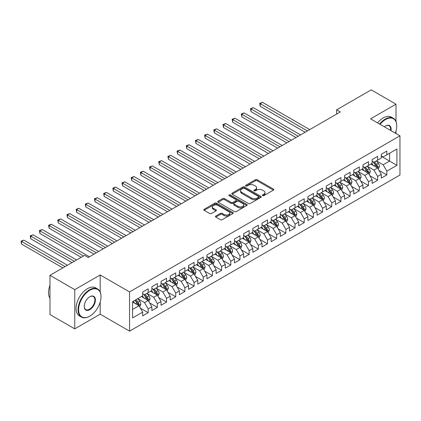 <?xml version="1.0" encoding="UTF-8"?>
<svg xmlns="http://www.w3.org/2000/svg" width="421" height="421" viewBox="0 0 421 421"><rect width="100%" height="100%" fill="white"/><g stroke="black" fill="none" stroke-linecap="round" stroke-linejoin="round"><path stroke-width="0.63" d="M262.578 195.649A0.889 0.516 0 0 0 263.835 195.649L273.408 190.124A1.274 0.737 0 0 0 273.782 189.603A1.274 0.737 0 0 0 273.408 189.087L257.194 179.72A1.274 0.737 0 0 0 255.389 179.72L245.817 185.251A0.889 0.516 0 0 0 245.559 185.614A0.889 0.516 0 0 0 245.817 185.977A0.889 0.516 0 0 0 247.08 185.977L248.322 185.261A4.078 2.352 0 0 1 254.084 185.261L255.436 186.04A4.078 2.352 0 0 1 256.631 187.708A4.078 2.352 0 0 1 255.436 189.371L254.2 190.087A0.889 0.516 0 0 0 253.937 190.45A0.889 0.516 0 0 0 254.2 190.813A0.889 0.516 0 0 0 255.458 190.813L256.699 190.097A4.078 2.352 0 0 1 262.462 190.097L263.814 190.881A4.078 2.352 0 0 1 265.009 192.544A4.078 2.352 0 0 1 263.814 194.207L262.578 194.923A0.889 0.516 0 0 0 262.315 195.286A0.889 0.516 0 0 0 262.578 195.649L262.578 194.923M215.841 216.026A1.274 0.737 0 0 0 215.468 216.547A1.274 0.737 0 0 0 215.841 217.068L220.388 219.694A1.274 0.737 0 0 0 222.193 219.694L232.824 213.558A1.274 0.737 0 0 0 233.197 213.037A1.274 0.737 0 0 0 232.824 212.516L216.605 203.154A1.274 0.737 0 0 0 214.805 203.154L204.174 209.29A1.274 0.737 0 0 0 203.801 209.811A1.274 0.737 0 0 0 204.174 210.332L209.669 213.505A1.274 0.737 0 0 0 211.474 213.505L216.02 210.879A1.274 0.737 0 0 0 216.394 210.358A1.274 0.737 0 0 0 216.02 209.837L213.294 208.263A3.41 1.968 0 0 1 212.3 206.874A3.41 1.968 0 0 1 214.4 205.053A3.41 1.968 0 0 1 218.115 205.48L228.792 211.647A3.41 1.968 0 0 1 229.792 213.037A3.41 1.968 0 0 1 227.687 214.857A3.41 1.968 0 0 1 223.972 214.426L222.193 213.4A1.274 0.737 0 0 0 220.388 213.4L215.841 216.026L215.841 217.068M100.187 291.963L100.187 274.96L74.759 289.643L49.978 275.334L84.584 255.358L88.252 257.478L340.289 111.965L336.621 109.844L336.621 114.086M100.187 274.96L129.557 291.921L399.95 135.809L399.95 175.025L129.557 331.132L129.557 291.921M396.003 121.448L396.003 104.176L370.58 118.854L399.95 135.809M396.003 104.176L371.222 89.868L336.621 109.844M248.411 203.517A1.274 0.737 0 0 0 250.211 203.517L260.841 197.381A1.274 0.737 0 0 0 261.215 196.86A1.274 0.737 0 0 0 260.841 196.339L244.627 186.977A1.274 0.737 0 0 0 242.822 186.977L232.192 193.118A1.274 0.737 0 0 0 231.818 193.634A1.274 0.737 0 0 0 232.192 194.155L248.411 203.517M229.44 195.844A0.889 0.516 0 0 1 230.345 195.97L230.345 194.912L246.832 204.427A1.274 0.737 0 0 1 247.206 204.948A1.274 0.737 0 0 1 246.832 205.469L236.202 211.605A1.274 0.737 0 0 1 234.402 211.605L218.183 202.243L218.183 201.201A1.274 0.737 0 0 0 217.81 201.722A1.274 0.737 0 0 0 218.183 202.243M218.183 201.201L222.735 198.575A1.274 0.737 0 0 1 224.535 198.575L231.113 202.375A1.274 0.737 0 0 0 232.913 202.375L235.934 200.633A1.274 0.737 0 0 0 236.307 200.112A1.274 0.737 0 0 0 235.934 199.591L229.087 195.639A0.889 0.516 0 0 1 228.824 195.276A0.889 0.516 0 0 1 229.377 194.797A0.889 0.516 0 0 1 230.345 194.912M381.315 156.317L389.578 161.085L389.578 153.244L396.919 149.002L386.825 154.833L386.825 151.071L381.315 154.249L381.315 158.012L377.648 160.133L377.648 156.37L372.138 159.548L372.138 163.311L368.47 165.432L368.47 161.669L362.96 164.848L362.96 168.61L359.292 170.731L359.292 166.969L353.782 170.147L353.782 173.91L350.114 176.031L350.114 172.268L344.604 175.446L344.604 179.209L340.931 181.33L340.931 177.567L335.426 180.746L335.426 184.509L331.753 186.629L331.753 182.867L326.249 186.045L326.249 189.808L322.575 191.929L322.575 188.166L317.071 191.345L317.071 195.107L313.398 197.228L313.398 193.465L307.893 196.644L307.893 200.407L304.22 202.527L304.22 198.765L298.715 201.943L298.715 205.706L295.042 207.821L295.042 204.064L289.532 207.243L289.532 211.005L285.864 213.121L285.864 209.358L280.354 212.542L280.354 216.305L276.686 218.42L276.686 214.657L271.177 217.841L271.177 221.604L267.509 223.719L267.509 219.957L261.999 223.141L261.999 226.898L258.331 229.019L258.331 225.256L252.821 228.435L252.821 232.197L249.148 234.318L249.148 230.555L243.643 233.734L243.643 237.497L239.97 239.617L239.97 235.855L234.465 239.033L234.465 242.796L230.792 244.917L230.792 241.154L225.288 244.333L225.288 248.095L221.614 250.216L221.614 246.453L216.11 249.632L216.11 253.395L212.437 255.515L212.437 251.753L206.932 254.931L206.932 258.694L203.259 260.815L203.259 257.052L197.749 260.231L197.749 263.993L194.081 266.114L194.081 262.351L188.571 265.53L188.571 269.293L184.903 271.413L184.903 267.651L179.393 270.829L179.393 274.592L175.725 276.713L175.725 272.95L170.216 276.129L170.216 279.891L166.542 282.012L166.542 278.249L161.038 281.428L161.038 285.191L157.365 287.311L157.365 283.549L151.86 286.727L151.86 290.49L148.187 292.611L148.187 288.848L142.682 292.027L142.682 295.789L132.583 301.615L132.583 317.939L142.682 312.108L139.009 305.751L132.583 302.041M396.919 149.002L396.919 165.327L386.825 171.152L383.152 164.795L376.5 160.954M379.068 170.442L386.825 174.915L386.825 171.152M386.825 174.915L381.315 178.099L381.315 174.336L377.648 176.452L373.974 170.095L367.322 166.253M369.891 175.736L377.648 180.214L377.648 176.452M377.648 180.214L372.138 183.393L372.138 179.635L368.47 181.751L364.797 175.394L358.145 171.552M360.713 181.035L368.47 185.514L368.47 181.751M368.47 185.514L362.96 188.692L362.96 184.93L359.292 187.05L355.619 180.693L348.962 176.852M351.535 186.335L359.292 190.813L359.292 187.05M359.292 190.813L353.782 193.992L353.782 190.229L350.114 192.35L346.441 185.993L339.784 182.151M342.357 191.634L350.114 196.112L350.114 192.35M350.114 196.112L344.604 199.291L344.604 195.528L340.931 197.649L337.263 191.292L330.606 187.45M333.179 196.933L340.931 201.412L340.931 197.649M340.931 201.412L335.426 204.59L335.426 200.828L331.753 202.948L328.085 196.591L321.428 192.75M324.002 202.233L331.753 206.711L331.753 202.948M331.753 206.711L326.249 209.89L326.249 206.127L322.575 208.248L318.907 201.891L312.25 198.049M314.819 207.532L322.575 212.01L322.575 208.248M322.575 212.01L317.071 215.189L317.071 211.426L313.398 213.547L309.724 207.19L303.073 203.348M305.641 212.831L313.398 217.31L313.398 213.547M313.398 217.31L307.893 220.488L307.893 216.726L304.22 218.846L300.547 212.489L293.895 208.648M296.463 218.131L304.22 222.609L304.22 218.846M304.22 222.609L298.715 225.788L298.715 222.025L295.042 224.146L291.369 217.789L284.717 213.947M287.285 223.43L295.042 227.908L295.042 224.146M295.042 227.908L289.532 231.087L289.532 227.324L285.864 229.445L282.191 223.088L275.539 219.241M278.107 228.729L285.864 233.208L285.864 229.445M285.864 233.208L280.354 236.386L280.354 232.624L276.686 234.744L273.013 228.382L266.361 224.54M268.93 234.029L276.686 238.507L276.686 234.744M276.686 238.507L271.177 241.686L271.177 237.923L267.509 240.044L263.835 233.681L257.178 229.84M259.752 239.328L267.509 243.806L267.509 240.044M267.509 243.806L261.999 246.985L261.999 243.222L258.331 245.343L254.658 238.981L248.001 235.139M250.574 244.627L258.331 249.106L258.331 245.343M258.331 249.106L252.821 252.284L252.821 248.522L249.148 250.642L245.48 244.28L238.823 240.438M241.396 249.927L249.148 254.405L249.148 250.642M249.148 254.405L243.643 257.584L243.643 253.821L239.97 255.942L236.302 249.579L229.645 245.738M232.218 255.226L239.97 259.704L239.97 255.942M239.97 259.704L234.465 262.883L234.465 259.12L230.792 261.241L227.124 254.879L220.467 251.037M223.035 260.525L230.792 264.998L230.792 261.241M230.792 264.998L225.288 268.182L225.288 264.42L221.614 266.535L217.941 260.178L211.289 256.336M213.857 265.825L221.614 270.298L221.614 266.535M221.614 270.298L216.11 273.482L216.11 269.719L212.437 271.834L208.763 265.477L202.112 261.636M204.68 271.124L212.437 275.597L212.437 271.834M212.437 275.597L206.932 278.781L206.932 275.018L203.259 277.134L199.586 270.777L192.934 266.935M195.502 276.418L203.259 280.896L203.259 277.134M203.259 280.896L197.749 284.08L197.749 280.318L194.081 282.433L190.408 276.076L183.756 272.234M186.324 281.717L194.081 286.196L194.081 282.433M194.081 286.196L188.571 289.374L188.571 285.617L184.903 287.732L181.23 281.375L174.578 277.534M177.146 287.017L184.903 291.495L184.903 287.732M184.903 291.495L179.393 294.674L179.393 290.911L175.725 293.032L172.052 286.675L165.395 282.833M167.968 292.316L175.725 296.794L175.725 293.032M175.725 296.794L170.216 299.973L170.216 296.21L166.542 298.331L162.874 291.974L156.217 288.132M158.791 297.615L166.542 302.094L166.542 298.331M166.542 302.094L161.038 305.272L161.038 301.51L157.365 303.63L153.697 297.273L147.04 293.432M149.613 302.915L157.365 307.393L157.365 303.63M157.365 307.393L151.86 310.572L151.86 306.809L148.187 308.93L144.519 302.573L137.862 298.731M140.435 308.214L148.187 312.692L148.187 308.93M148.187 312.692L142.682 315.871L142.682 312.108M142.682 293.669L144.519 294.726L148.187 292.611M132.583 309.461L139.009 305.751M151.86 288.369L153.697 289.427L157.365 287.311M144.519 302.573L148.187 300.452L141.398 296.531M151.86 306.809L148.187 300.452M161.038 283.07L162.874 284.133L166.542 282.012M153.697 297.273L157.365 295.153L150.576 291.232M161.038 301.51L157.365 295.153M170.216 277.771L172.052 278.834L175.725 276.713M162.874 291.974L166.542 289.853L159.754 285.933M170.216 296.21L166.542 289.853M179.393 272.471L181.23 273.534L184.903 271.413M172.052 286.675L175.725 284.554L168.932 280.633M179.393 290.911L175.725 284.554M188.571 267.172L190.408 268.235L194.081 266.114M181.23 281.375L184.903 279.255L178.109 275.334M188.571 285.617L184.903 279.255M197.749 261.873L199.586 262.936L203.259 260.815M190.408 276.076L194.081 273.955L187.287 270.035M197.749 280.318L194.081 273.955M206.932 256.573L208.763 257.636L212.437 255.515M199.586 270.777L203.259 268.656L196.465 264.735M206.932 275.018L203.259 268.656M216.11 251.274L217.941 252.337L221.614 250.216M208.763 265.477L212.437 263.357L205.643 259.436M216.11 269.719L212.437 263.357M225.288 245.98L227.124 247.038L230.792 244.917M217.941 260.178L221.614 258.057L214.821 254.137M225.288 264.42L221.614 258.057M234.465 240.68L236.302 241.738L239.97 239.617M227.124 254.879L230.792 252.758L224.004 248.837M234.465 259.12L230.792 252.758M243.643 235.381L245.48 236.439L249.148 234.318M236.302 249.579L239.97 247.459L233.181 243.538M243.643 253.821L239.97 247.459M252.821 230.082L254.658 231.14L258.331 229.019M245.48 244.28L249.148 242.164L242.359 238.239M252.821 248.522L249.148 242.164M261.999 224.782L263.835 225.84L267.509 223.719M254.658 238.981L258.331 236.865L251.537 232.939M261.999 243.222L258.331 236.865M271.177 219.483L273.013 220.541L276.686 218.42M263.835 233.681L267.509 231.566L260.715 227.64M271.177 237.923L267.509 231.566M280.354 214.184L282.191 215.242L285.864 213.121M273.013 228.382L276.686 226.266L269.893 222.346M280.354 232.624L276.686 226.266M289.532 208.884L291.369 209.942L295.042 207.821M282.191 223.088L285.864 220.967L279.07 217.047M289.532 227.324L285.864 220.967M298.715 203.585L300.547 204.643L304.22 202.527M291.369 217.789L295.042 215.668L288.248 211.747M298.715 222.025L295.042 215.668M307.893 198.286L309.724 199.344L313.398 197.228M300.547 212.489L304.22 210.368L297.426 206.448M307.893 216.726L304.22 210.368M317.071 192.986L318.907 194.044L322.575 191.929M309.724 207.19L313.398 205.069L306.604 201.149M317.071 211.426L313.398 205.069M326.249 187.687L328.085 188.745L331.753 186.629M318.907 201.891L322.575 199.77L315.787 195.849M326.249 206.127L322.575 199.77M335.426 182.388L337.263 183.451L340.931 181.33M328.085 196.591L331.753 194.47L324.965 190.55M335.426 200.828L331.753 194.47M344.604 177.088L346.441 178.151L350.114 176.031M337.263 191.292L340.931 189.171L334.142 185.251M344.604 195.528L340.931 189.171M353.782 171.789L355.619 172.852L359.292 170.731M346.441 185.993L350.114 183.872L343.32 179.951M353.782 190.229L350.114 183.872M362.96 166.49L364.797 167.553L368.47 165.432M355.619 180.693L359.292 178.572L352.498 174.652M362.96 184.93L359.292 178.572M372.138 161.19L373.974 162.253L377.648 160.133M364.797 175.394L368.47 173.273L361.676 169.353M372.138 179.635L368.47 173.273M381.315 155.891L383.152 156.954L386.825 154.833M373.974 170.095L377.648 167.974L370.854 164.053M381.315 174.336L377.648 167.974M49.978 275.334L49.978 314.545L74.759 328.854L100.187 314.177L129.557 331.132M74.759 289.643L74.759 328.854M396.003 133.531L396.003 131.036M383.152 164.795L389.578 161.085L396.919 165.327M100.187 314.177L100.187 302.094M262.93 195.776L263.814 195.265A4.078 2.352 0 0 0 265.009 193.602L265.009 192.544M256.631 187.708L256.631 188.766A4.078 2.352 0 0 1 255.436 190.429L254.552 190.939M273.392 190.134L257.194 180.783A1.274 0.737 0 0 0 255.389 180.783L246.174 186.103M260.825 197.391L244.627 188.04A1.274 0.737 0 0 0 242.822 188.04L232.208 194.165M258.589 197.223A0.889 0.516 0 0 0 258.852 196.86A0.889 0.516 0 0 0 258.589 196.496L244.354 188.276A0.889 0.516 0 0 0 243.096 188.276L241.786 189.034A4.078 2.352 0 0 0 240.591 190.697A4.078 2.352 0 0 0 241.786 192.36L251.516 197.981A4.078 2.352 0 0 0 257.284 197.981L258.589 197.223L258.589 198.286A0.889 0.516 0 0 0 258.852 197.923L258.852 196.86M240.591 190.697L240.591 191.755A4.078 2.352 0 0 0 241.786 193.423L241.786 192.36M258.589 198.286L257.284 199.038A4.078 2.352 0 0 1 251.516 199.038L241.786 193.423M218.199 202.254L222.735 199.638L222.735 198.575M236.307 200.112L236.307 201.17A1.274 0.737 0 0 1 235.934 201.691L232.913 203.432A1.274 0.737 0 0 1 231.113 203.432L224.535 199.638A1.274 0.737 0 0 0 222.735 199.638M230.345 195.97L246.817 205.48M237.939 206.316A3.41 1.968 0 0 0 241.649 206.743A3.41 1.968 0 0 0 243.754 204.922A3.41 1.968 0 0 0 242.754 203.532L238.996 201.359A1.274 0.737 0 0 0 237.191 201.359L234.176 203.101A1.274 0.737 0 0 0 233.802 203.622A1.274 0.737 0 0 0 234.176 204.143L237.939 206.316L237.939 207.374A3.41 1.968 0 0 0 241.649 207.8A3.41 1.968 0 0 0 243.754 205.985L243.754 204.922M233.802 203.622L233.802 204.68A1.274 0.737 0 0 0 234.176 205.201L234.176 204.143M237.939 207.374L234.176 205.201M229.792 213.037L229.792 214.094A3.41 1.968 0 0 1 227.687 215.915A3.41 1.968 0 0 1 223.972 215.489L222.193 214.463A1.274 0.737 0 0 0 220.388 214.463L215.857 217.078M212.3 206.874L212.3 207.932A3.41 1.968 0 0 0 213.294 209.326L213.294 208.263M216.005 210.889L213.294 209.326M232.808 213.568L216.605 204.217A1.274 0.737 0 0 0 214.805 204.217L204.19 210.342L204.174 209.29M378.326 169.153L379.463 166.374A3.442 1.984 -120 0 0 378.368 163.448L376.416 160.843M373.311 165.469L371.827 163.49M309.724 129.61L262.488 102.335L260.194 103.661L260.194 106.308L305.136 132.257M377 167.6L377.605 166.521A3.442 1.984 -120 0 0 376.621 164.453L374.674 161.848M373.559 162.011L375.969 165.227A1.752 1.01 60 0 1 376.285 165.758L377.605 166.521M372.953 161.664L375.521 165.09A3.442 1.984 60 0 1 376.506 167.158L376.574 167.358M260.194 106.308L259.689 103.371L307.43 130.936M259.689 103.371L262.488 102.335M369.149 174.452L370.285 171.673A3.442 1.984 -120 0 0 369.185 168.742L367.238 166.142M364.128 170.768L362.649 168.789M300.547 134.909L253.305 107.634L251.011 108.96L251.011 111.607L295.958 137.556M367.822 172.899L368.428 171.821A3.442 1.984 -120 0 0 367.444 169.752L365.496 167.148M364.381 167.311L366.791 170.526A1.752 1.01 60 0 1 367.107 171.058L368.428 171.821M363.776 166.963L366.344 170.389A3.442 1.984 60 0 1 367.328 172.457L367.396 172.657M251.011 111.607L250.511 108.671L298.252 136.236M250.511 108.671L253.305 107.634M359.971 179.751L361.107 176.973A3.442 1.984 -120 0 0 360.008 174.041L358.06 171.442M354.95 176.067L353.472 174.089M291.369 140.209L244.127 112.933L241.833 114.259L241.833 116.906L286.78 142.856M358.639 178.199L359.25 177.12A3.442 1.984 -120 0 0 358.266 175.052L356.313 172.447M355.203 172.61L357.613 175.825A1.752 1.01 60 0 1 357.929 176.357L359.25 177.12M354.598 172.263L357.166 175.689A3.442 1.984 60 0 1 358.15 177.757L358.218 177.957M241.833 116.906L241.328 113.965L289.074 141.535M241.328 113.965L244.127 112.933M395.314 133.136A15.835 9.141 120 0 0 396.74 126.005A15.835 9.141 120 0 0 385.541 119.543A15.835 9.141 120 0 0 380.079 124.337M379.6 124.063A16.224 9.367 -60 0 1 385.262 119.064A16.224 9.367 -60 0 1 393.377 118.259A16.224 9.367 -60 0 1 396.74 125.69A16.224 9.367 -60 0 1 396.735 125.847M384.378 126.821A7.92 4.573 -60 0 1 385.541 126.005L385.541 126.005A7.92 4.573 -60 0 1 391.014 130.652M390.509 130.357A7.531 4.347 120 0 0 389.03 125.795A7.531 4.347 120 0 0 385.399 126.09M377.584 122.895A16.224 9.367 -60 0 1 383.247 117.901A16.224 9.367 -60 0 1 391.356 117.096L393.377 118.259M89.541 316.297A16.224 9.367 -60 0 1 89.536 316.297L89.815 316.139A15.835 9.141 120 0 0 101.014 296.742A15.835 9.141 120 0 0 89.815 290.279A15.835 9.141 120 0 0 78.616 309.672A15.835 9.141 120 0 0 89.815 316.139L89.536 316.297A16.224 9.367 -60 0 1 81.427 317.097A16.224 9.367 -60 0 1 78.938 304.099A16.224 9.367 -60 0 1 89.536 289.801A16.224 9.367 -60 0 1 97.651 288.995A16.224 9.367 -60 0 1 101.014 296.426A16.224 9.367 -60 0 1 101.008 296.584M89.815 296.742L89.815 296.742A7.92 4.573 -60 0 1 95.414 299.973A7.92 4.573 -60 0 1 89.815 309.672A7.92 4.573 -60 0 1 84.216 306.441A7.92 4.573 -60 0 1 89.815 296.742L89.815 296.742M84.216 306.277A7.531 4.347 120 0 0 85.773 309.567A7.531 4.347 120 0 0 89.536 309.193A7.531 4.347 120 0 0 94.457 302.562A7.531 4.347 120 0 0 93.304 296.526A7.531 4.347 120 0 0 89.673 296.826M49.978 298.247A16.224 9.367 -60 0 1 49.978 285.275M81.427 317.097L79.406 315.934A16.224 9.367 -60 0 1 76.922 302.931A16.224 9.367 -60 0 1 87.521 288.632A16.224 9.367 -60 0 1 95.63 287.832L97.651 288.995M350.793 185.051L351.93 182.272A3.442 1.984 -120 0 0 350.83 179.341L348.883 176.741M345.773 181.367L344.294 179.388M282.191 145.508L234.95 118.233L232.655 119.559L232.655 122.206L277.602 148.155M349.462 183.498L350.072 182.419A3.442 1.984 -120 0 0 349.088 180.351L347.136 177.746M346.025 177.909L348.43 181.125A1.752 1.01 60 0 1 348.751 181.656L350.072 182.419M345.42 177.562L347.988 180.988A3.442 1.984 60 0 1 348.972 183.056L349.041 183.256M232.655 122.206L232.15 119.264L279.897 146.834M232.15 119.264L234.95 118.233M341.61 190.35L342.752 187.571A3.442 1.984 -120 0 0 341.652 184.64L339.705 182.04M336.595 186.666L335.116 184.687M273.013 150.807L225.772 123.532L223.477 124.858L223.477 127.505L268.424 153.455M340.284 188.797L340.894 187.719A3.442 1.984 -120 0 0 339.91 185.65L337.958 183.046M336.847 183.209L339.252 186.424A1.752 1.01 60 0 1 339.573 186.956L340.894 187.719M336.242 182.861L338.805 186.282A3.442 1.984 60 0 1 339.794 188.355L339.863 188.55M223.477 127.505L222.972 124.563L270.719 152.128M222.972 124.563L225.772 123.532M332.432 195.649L333.574 192.871A3.442 1.984 -120 0 0 332.474 189.939L330.522 187.34M327.417 191.965L325.933 189.987M263.835 156.107L216.594 128.831L214.3 130.157L214.3 132.804L259.247 158.754M331.106 194.097L331.716 193.018A3.442 1.984 -120 0 0 330.732 190.95L328.78 188.345M327.67 188.508L330.075 191.723A1.752 1.01 60 0 1 330.396 192.255L331.716 193.018M327.064 188.155L329.627 191.581A3.442 1.984 60 0 1 330.611 193.655L330.685 193.849M214.3 132.804L213.794 129.863L261.541 157.428M213.794 129.863L216.594 128.831M323.254 200.943L324.391 198.17A3.442 1.984 -120 0 0 323.296 195.239L321.344 192.639M318.239 197.265L316.755 195.286M254.658 161.406L207.416 134.131L205.122 135.457L205.122 138.104L250.069 164.053M321.928 199.396L322.539 198.317A3.442 1.984 -120 0 0 321.555 196.249L319.602 193.644M318.492 193.807L320.897 197.023A1.752 1.01 60 0 1 321.218 197.554L322.539 198.317M317.887 193.455L320.449 196.881A3.442 1.984 60 0 1 321.433 198.954L321.507 199.149M205.122 138.104L204.617 135.162L252.363 162.727M204.617 135.162L207.416 134.131M314.077 206.243L315.213 203.469A3.442 1.984 -120 0 0 314.119 200.538L312.166 197.938M309.061 202.564L307.577 200.585M245.48 166.705L198.238 139.43L195.944 140.756L195.944 143.403L240.891 169.353M312.75 204.695L313.361 203.617A3.442 1.984 -120 0 0 312.371 201.543L310.424 198.944M309.309 199.107L311.719 202.322A1.752 1.01 60 0 1 312.04 202.854L313.361 203.617M308.704 198.754L311.272 202.18A3.442 1.984 60 0 1 312.256 204.248L312.324 204.448M195.944 143.403L195.439 140.461L243.185 168.026M195.439 140.461L198.238 139.43M304.899 211.542L306.035 208.769A3.442 1.984 -120 0 0 304.941 205.837L302.988 203.238M299.884 207.863L298.4 205.885M236.302 172.005L189.061 144.729L186.766 146.055L186.766 148.702L231.713 174.652M303.573 209.995L304.178 208.916A3.442 1.984 -120 0 0 303.194 206.843L301.247 204.243M300.131 204.406L302.541 207.621A1.752 1.01 60 0 1 302.857 208.153L304.178 208.916M299.526 204.053L302.094 207.479A3.442 1.984 60 0 1 303.078 209.547L303.146 209.747M186.766 148.702L186.261 145.761L234.008 173.326M186.261 145.761L189.061 144.729M295.721 216.841L296.858 214.068A3.442 1.984 -120 0 0 295.763 211.137L293.811 208.532M290.706 213.163L289.222 211.184M227.119 177.299L179.883 150.029L177.588 151.35L177.588 154.002L222.53 179.951M294.395 215.294L295 214.215A3.442 1.984 -120 0 0 294.016 212.142L292.069 209.542M290.953 209.705L293.363 212.915A1.752 1.01 60 0 1 293.679 213.452L295 214.215M290.348 209.353L292.916 212.779A3.442 1.984 60 0 1 293.9 214.847L293.969 215.047M177.588 154.002L177.083 151.06L224.825 178.625M177.083 151.06L179.883 150.029M286.543 222.141L287.68 219.367A3.442 1.984 -120 0 0 286.58 216.436L284.633 213.831M281.528 218.462L280.044 216.483M217.941 182.598L170.705 155.328L168.411 156.649L168.411 159.301L213.352 185.251M285.217 220.593L285.822 219.509A3.442 1.984 -120 0 0 284.838 217.441L282.891 214.842M281.775 215.005L284.186 218.215A1.752 1.01 60 0 1 284.501 218.752L285.822 219.509M281.17 214.652L283.738 218.078A3.442 1.984 60 0 1 284.722 220.146L284.791 220.346M168.411 159.301L167.905 156.359L215.647 183.924M167.905 156.359L170.705 155.328M277.365 227.44L278.502 224.667A3.442 1.984 -120 0 0 277.402 221.735L275.455 219.13M272.345 223.761L270.866 221.783M208.763 187.898L161.522 160.627L159.227 161.948L159.227 164.6L204.174 190.55M276.039 225.893L276.644 224.809A3.442 1.984 -120 0 0 275.66 222.741L273.713 220.141M272.598 220.304L275.008 223.514A1.752 1.01 60 0 1 275.323 224.051L276.644 224.809M271.992 219.951L274.56 223.377A3.442 1.984 60 0 1 275.545 225.445L275.613 225.645M159.227 164.6L158.728 161.659L206.469 189.224M158.728 161.659L161.522 160.627M268.188 232.739L269.324 229.961A3.442 1.984 -120 0 0 268.224 227.035L266.277 224.43M263.167 229.061L261.688 227.082M199.586 193.197L152.344 165.927L150.05 167.248L150.05 169.9L194.997 195.849M266.856 231.192L267.467 230.108A3.442 1.984 -120 0 0 266.482 228.04L264.53 225.44M263.42 225.598L265.83 228.814A1.752 1.01 60 0 1 266.146 229.345L267.467 230.108M262.815 225.251L265.383 228.677A3.442 1.984 60 0 1 266.367 230.745L266.435 230.945M150.05 169.9L149.544 166.958L197.291 194.523M149.544 166.958L152.344 165.927M259.01 238.039L260.146 235.26A3.442 1.984 -120 0 0 259.047 232.334L257.099 229.729M253.989 234.36L252.511 232.381M190.408 198.496L143.166 171.226L140.872 172.547L140.872 175.199L185.819 201.149M257.678 236.486L258.289 235.407A3.442 1.984 -120 0 0 257.305 233.339L255.352 230.74M254.242 230.897L256.647 234.113A1.752 1.01 60 0 1 256.968 234.644L258.289 235.407M253.637 230.55L256.205 233.976A3.442 1.984 60 0 1 257.189 236.044L257.257 236.244M140.872 175.199L140.367 172.257L188.113 199.822M140.367 172.257L143.166 171.226M249.827 243.338L250.969 240.559A3.442 1.984 -120 0 0 249.869 237.633L247.922 235.029M244.811 239.66L243.333 237.681M181.23 203.796L133.989 176.52L131.694 177.846L131.694 180.498L176.641 206.448M248.501 241.786L249.111 240.707A3.442 1.984 -120 0 0 248.127 238.639L246.174 236.039M245.064 236.197L247.469 239.412A1.752 1.01 60 0 1 247.79 239.944L249.111 240.707M244.459 235.849L247.022 239.275A3.442 1.984 60 0 1 248.011 241.344L248.08 241.543M131.694 180.498L131.189 177.557L178.936 205.122M131.189 177.557L133.989 176.52M240.649 248.637L241.791 245.859A3.442 1.984 -120 0 0 240.691 242.933L238.739 240.328M235.634 244.959L234.15 242.98M172.052 209.095L124.811 181.819L122.516 183.146L122.516 185.798L167.463 211.747M239.323 247.085L239.933 246.006A3.442 1.984 -120 0 0 238.949 243.938L236.997 241.333M235.886 241.496L238.291 244.712A1.752 1.01 60 0 1 238.612 245.243L239.933 246.006M235.281 241.149L237.844 244.575A3.442 1.984 60 0 1 238.828 246.643L238.902 246.843M122.516 185.798L122.011 182.856L169.758 210.421M122.011 182.856L124.811 181.819M231.471 253.937L232.608 251.158A3.442 1.984 -120 0 0 231.513 248.232L229.561 245.627M226.456 250.258L224.972 248.279M162.874 214.394L115.633 187.119L113.338 188.445L113.338 191.097L158.285 217.047M230.145 252.384L230.755 251.305A3.442 1.984 -120 0 0 229.771 249.237L227.819 246.632M226.709 246.795L229.113 250.011A1.752 1.01 60 0 1 229.434 250.542L230.755 251.305M226.103 246.448L228.666 249.874A3.442 1.984 60 0 1 229.65 251.942L229.724 252.142M113.338 191.097L112.833 188.155L160.58 215.72M112.833 188.155L115.633 187.119M222.293 259.236L223.43 256.457A3.442 1.984 -120 0 0 222.335 253.531L220.383 250.927M217.278 255.552L215.794 253.579M153.697 219.694L106.455 192.418L104.161 193.744L104.161 196.397L149.108 222.346M220.967 257.684L221.572 256.605A3.442 1.984 -120 0 0 220.588 254.537L218.641 251.932M217.525 252.095L219.936 255.31A1.752 1.01 60 0 1 220.257 255.842L221.572 256.605M216.92 251.747L219.488 255.173A3.442 1.984 60 0 1 220.472 257.242L220.541 257.442M104.161 196.397L103.655 193.455L151.402 221.02M103.655 193.455L106.455 192.418M213.115 264.535L214.252 261.757A3.442 1.984 -120 0 0 213.158 258.831L211.205 256.226M208.1 260.852L206.616 258.873M144.519 224.993L97.277 197.717L94.983 199.044L94.983 201.691L139.93 227.64M211.789 262.983L212.395 261.904A3.442 1.984 -120 0 0 211.41 259.836L209.463 257.231M208.348 257.394L210.758 260.61A1.752 1.01 60 0 1 211.074 261.141L212.395 261.904M207.742 257.047L210.311 260.473A3.442 1.984 60 0 1 211.295 262.541L211.363 262.741M94.983 201.691L94.478 198.754L142.224 226.319M94.478 198.754L97.277 197.717M203.938 269.835L205.074 267.056A3.442 1.984 -120 0 0 203.98 264.13L202.027 261.525M198.922 266.151L197.438 264.172M135.336 230.292L88.1 203.017L85.805 204.343L85.805 206.99L130.747 232.939M202.612 268.282L203.217 267.203A3.442 1.984 -120 0 0 202.233 265.135L200.285 262.53M199.17 262.693L201.58 265.909A1.752 1.01 60 0 1 201.896 266.44L203.217 267.203M198.565 262.346L201.133 265.772A3.442 1.984 60 0 1 202.117 267.84L202.185 268.04M85.805 206.99L85.3 204.053L133.041 231.618M85.3 204.053L88.1 203.017M194.76 275.134L195.897 272.355A3.442 1.984 -120 0 0 194.797 269.424L192.85 266.825M189.745 271.45L188.261 269.472M126.158 235.592L78.922 208.316L76.627 209.642L76.627 212.289L121.569 238.239M193.434 273.582L194.039 272.503A3.442 1.984 -120 0 0 193.055 270.435L191.108 267.83M189.992 267.993L192.402 271.208A1.752 1.01 60 0 1 192.718 271.74L194.039 272.503M189.387 267.645L191.955 271.071A3.442 1.984 60 0 1 192.939 273.14L193.007 273.34M76.627 212.289L76.122 209.353L123.863 236.918M76.122 209.353L78.922 208.316M185.582 280.433L186.719 277.655A3.442 1.984 -120 0 0 185.619 274.724L183.672 272.124M180.562 276.75L179.083 274.771M116.98 240.891L69.739 213.615L67.444 214.942L67.444 217.589L112.391 243.538M184.256 278.881L184.861 277.802A3.442 1.984 -120 0 0 183.877 275.734L181.925 273.129M180.814 273.292L183.224 276.508A1.752 1.01 60 0 1 183.54 277.039L184.861 277.802M180.209 272.945L182.777 276.371A3.442 1.984 60 0 1 183.761 278.439L183.83 278.639M67.444 217.589L66.944 214.647L114.686 242.217M66.944 214.647L69.739 213.615M176.404 285.733L177.541 282.954A3.442 1.984 -120 0 0 176.441 280.023L174.494 277.423M171.384 282.049L169.905 280.07M107.802 246.19L60.561 218.915L58.266 220.241L58.266 222.888L103.213 248.837M175.073 284.18L175.683 283.101A3.442 1.984 -120 0 0 174.699 281.033L172.747 278.428M171.636 278.591L174.047 281.807A1.752 1.01 60 0 1 174.362 282.338L175.683 283.101M171.031 278.244L173.599 281.67A3.442 1.984 60 0 1 174.583 283.738L174.652 283.938M58.266 222.888L57.761 219.946L105.508 247.516M57.761 219.946L60.561 218.915M167.226 291.032L168.363 288.253A3.442 1.984 -120 0 0 167.263 285.322L165.316 282.723M162.206 287.348L160.727 285.37M98.625 251.49L51.383 224.214L49.089 225.54L49.089 228.187L94.036 254.137M165.895 289.48L166.505 288.401A3.442 1.984 -120 0 0 165.521 286.333L163.569 283.728M162.459 283.891L164.864 287.106A1.752 1.01 60 0 1 165.185 287.638L166.505 288.401M161.853 283.543L164.422 286.964A3.442 1.984 60 0 1 165.406 289.038L165.474 289.232M49.089 228.187L48.583 225.246L96.33 252.81M48.583 225.246L51.383 224.214M158.043 296.331L159.185 293.553A3.442 1.984 -120 0 0 158.085 290.622L156.138 288.022M153.028 292.648L151.549 290.669M89.447 256.789L42.205 229.513L39.911 230.84L39.911 233.487L81.185 257.315M156.717 294.779L157.328 293.7A3.442 1.984 -120 0 0 156.344 291.632L154.391 289.027M153.281 289.19L155.686 292.406A1.752 1.01 60 0 1 156.007 292.937L157.328 293.7M152.676 288.838L155.238 292.263A3.442 1.984 60 0 1 156.223 294.337L156.296 294.532M39.911 233.487L39.406 230.545L83.479 255.994M39.406 230.545L42.205 229.513M148.866 301.631L150.008 298.852A3.442 1.984 -120 0 0 148.908 295.921L146.955 293.321M143.85 297.947L142.366 295.968M76.596 259.967L33.027 234.813L30.733 236.139L30.733 238.786L72.007 262.615M147.539 300.078L148.15 298.999A3.442 1.984 -120 0 0 147.166 296.931L145.213 294.326M144.103 294.49L146.508 297.705A1.752 1.01 60 0 1 146.829 298.236L148.15 298.999M143.498 294.137L146.061 297.563A3.442 1.984 60 0 1 147.045 299.636L147.118 299.831M30.733 238.786L30.228 235.844L74.301 261.294M30.228 235.844L33.027 234.813M139.688 306.925L140.825 304.151A3.442 1.984 -120 0 0 139.73 301.22L137.778 298.621M134.673 303.246L133.189 301.268M67.418 265.267L23.85 240.112L21.555 241.438L21.555 244.085L62.829 267.914M138.362 305.378L138.972 304.299A3.442 1.984 -120 0 0 137.983 302.225L136.036 299.626M135.173 300.12L137.33 303.004A1.752 1.01 60 0 1 137.651 303.536L138.972 304.299M134.936 300.262L136.883 302.862A3.442 1.984 60 0 1 137.867 304.93L137.941 305.13M21.555 244.085L21.05 241.144L65.123 266.593M21.05 241.144L23.85 240.112M263.814 195.265L263.814 194.207M254.2 190.813L254.2 190.087M255.436 190.429L255.436 189.371M245.817 185.977L245.817 185.251M255.389 180.783L255.389 179.72M257.194 180.783L257.194 179.72M273.408 190.124L273.408 189.087M232.192 194.155L232.192 193.118M242.822 188.04L242.822 186.977M244.627 188.04L244.627 186.977M260.841 197.381L260.841 196.339M251.516 199.038L251.516 197.981M257.284 199.038L257.284 197.981M224.535 199.638L224.535 198.575M231.113 203.432L231.113 202.375M232.913 203.432L232.913 202.375M235.934 201.691L235.934 200.633M246.832 205.469L246.832 204.427M220.388 214.463L220.388 213.4M222.193 214.463L222.193 213.4M223.972 215.489L223.972 214.426M216.02 210.879L216.02 209.837M214.805 204.217L214.805 203.154M216.605 204.217L216.605 203.154M232.824 213.558L232.824 212.516M377.216 167.726L379.442 166.442M376.621 164.453L378.368 163.448M374.085 165.916L375.521 165.09M368.038 173.026L370.264 171.742M367.444 169.752L369.185 168.742M364.907 171.215L366.344 170.389M358.86 178.325L361.086 177.041M358.266 175.052L360.008 174.041M355.729 176.515L357.166 175.689M349.683 183.624L351.909 182.34M349.088 180.351L350.83 179.341M346.546 181.814L347.988 180.988M340.5 188.924L342.726 187.64M339.91 185.65L341.652 184.64M337.368 187.113L338.805 186.282M331.322 194.223L333.548 192.934M330.732 190.95L332.474 189.939M328.191 192.413L329.627 191.581M322.144 199.522L324.37 198.233M321.555 196.249L323.296 195.239M319.013 197.712L320.449 196.881M312.966 204.822L315.192 203.532M312.371 201.543L314.119 200.538M309.835 203.011L311.272 202.18M303.788 210.121L306.014 208.832M303.194 206.843L304.941 205.837M300.657 208.311L302.094 207.479M294.611 215.415L296.837 214.131M294.016 212.142L295.763 211.137M291.479 213.61L292.916 212.779M285.433 220.715L287.659 219.43M284.838 217.441L286.58 216.436M282.302 218.909L283.738 218.078M276.255 226.014L278.481 224.73M275.66 222.741L277.402 221.735M273.124 224.209L274.56 223.377M267.077 231.313L269.303 230.029M266.482 228.04L268.224 227.035M263.946 229.508L265.383 228.677M257.899 236.613L260.12 235.328M257.305 233.339L259.047 232.334M254.763 234.807L256.205 233.976M248.716 241.912L250.942 240.628M248.127 238.639L249.869 237.633M245.585 240.107L247.022 239.275M239.538 247.211L241.765 245.927M238.949 243.938L240.691 242.933M236.407 245.406L237.844 244.575M230.361 252.511L232.587 251.226M229.771 249.237L231.513 248.232M227.229 250.705L228.666 249.874M221.183 257.81L223.409 256.526M220.588 254.537L222.335 253.531M218.052 256L219.488 255.173M212.005 263.109L214.231 261.825M211.41 259.836L213.158 258.831M208.874 261.299L210.311 260.473M202.827 268.409L205.053 267.125M202.233 265.135L203.98 264.13M199.696 266.598L201.133 265.772M193.649 273.708L195.876 272.424M193.055 270.435L194.797 269.424M190.518 271.898L191.955 271.071M184.472 279.007L186.698 277.723M183.877 275.734L185.619 274.724M181.34 277.197L182.777 276.371M175.294 284.307L177.52 283.023M174.699 281.033L176.441 280.023M172.163 282.496L173.599 281.67M166.116 289.606L168.337 288.322M165.521 286.333L167.263 285.322M162.98 287.796L164.422 286.964M156.933 294.905L159.159 293.616M156.344 291.632L158.085 290.622M153.802 293.095L155.238 292.263M147.755 300.205L149.981 298.915M147.166 296.931L148.908 295.921M144.624 298.394L146.061 297.563M138.577 305.504L140.803 304.215M137.983 302.225L139.73 301.22M135.446 303.694L136.883 302.862M396.74 126.005L396.74 125.69M101.014 296.742L101.014 296.426"/></g></svg>

